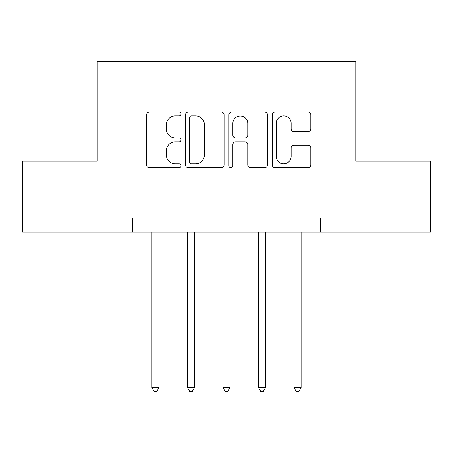 <?xml version="1.0" encoding="UTF-8"?>
<svg xmlns="http://www.w3.org/2000/svg" width="453" height="453" viewBox="0 0 453 453"><rect width="100%" height="100%" fill="white"/><g stroke="black" fill="none" stroke-linecap="round" stroke-linejoin="round"><path stroke-width="0.68" d="M181.041 113.913A1.954 1.954 0 0 0 179.094 111.959L149.462 111.959A2.786 2.786 0 0 0 146.67 114.745L146.67 164.943A2.786 2.786 0 0 0 149.462 167.735L179.094 167.735A1.954 1.954 0 0 0 181.041 165.781A1.954 1.954 0 0 0 179.094 163.827L175.254 163.827A8.924 8.924 0 0 1 166.33 154.903L166.33 150.724A8.924 8.924 0 0 1 175.254 141.8L179.094 141.8A1.954 1.954 0 0 0 181.041 139.847A1.954 1.954 0 0 0 179.094 137.893L175.254 137.893A8.924 8.924 0 0 1 166.33 128.969L166.33 124.785A8.924 8.924 0 0 1 175.254 115.86L179.094 115.86A1.954 1.954 0 0 0 181.041 113.913M308 131.619A2.786 2.786 0 0 0 310.792 128.833L310.792 114.745A2.786 2.786 0 0 0 308 111.959L275.096 111.959A2.786 2.786 0 0 0 272.304 114.745L272.304 164.943A2.786 2.786 0 0 0 275.096 167.735L308 167.735A2.786 2.786 0 0 0 310.792 164.943L310.792 147.933A2.786 2.786 0 0 0 308 145.147L293.918 145.147A2.786 2.786 0 0 0 291.132 147.933L291.132 156.37A7.458 7.458 0 0 1 283.669 163.827A7.458 7.458 0 0 1 276.211 156.37L276.211 123.324A7.458 7.458 0 0 1 283.669 115.86A7.458 7.458 0 0 1 291.132 123.324L291.132 128.833A2.786 2.786 0 0 0 293.918 131.619L308 131.619M132.746 232.179L22.65 232.179L22.65 161.155L97.231 161.155L97.231 61.716L355.769 61.716L355.769 161.155L430.35 161.155L430.35 232.179L320.254 232.179L320.254 217.978L132.746 217.978L132.746 232.179L320.254 232.179M224.059 114.745A2.786 2.786 0 0 0 221.274 111.959L188.363 111.959A2.786 2.786 0 0 0 185.577 114.745L185.577 164.943A2.786 2.786 0 0 0 188.363 167.735L221.274 167.735A2.786 2.786 0 0 0 224.059 164.943L224.059 114.745M231.726 111.959L264.637 111.959A2.786 2.786 0 0 1 267.423 114.745L267.423 164.943A2.786 2.786 0 0 1 264.637 167.735L250.554 167.735A2.786 2.786 0 0 1 247.763 164.943L247.763 144.586A2.786 2.786 0 0 0 244.977 141.8L235.634 141.8A2.786 2.786 0 0 0 232.842 144.586L232.842 165.781A1.954 1.954 0 0 1 230.894 167.735A1.954 1.954 0 0 1 228.941 165.781L228.941 114.745A2.786 2.786 0 0 1 231.726 111.959M191.432 115.86A1.954 1.954 0 0 0 189.479 117.814L189.479 161.88A1.954 1.954 0 0 0 191.432 163.827L195.475 163.827A8.924 8.924 0 0 0 204.399 154.903L204.399 124.785A8.924 8.924 0 0 0 195.475 115.86L191.432 115.86M247.763 123.459A7.458 7.458 0 0 0 240.305 116.002A7.458 7.458 0 0 0 232.842 123.459L232.842 135.107A2.786 2.786 0 0 0 235.634 137.893L244.977 137.893A2.786 2.786 0 0 0 247.763 135.107L247.763 123.459M151.919 232.179L151.919 387.592L159.026 387.592L159.026 232.179M159.026 387.592L156.891 391.284L154.054 391.284L151.919 387.592M187.434 232.179L187.434 387.592L194.535 387.592L194.535 232.179M194.535 387.592L192.406 391.284L189.564 391.284L187.434 387.592M222.95 232.179L222.95 387.592L230.05 387.592L230.05 232.179M230.05 387.592L227.921 391.284L225.079 391.284L222.95 387.592M258.465 232.179L258.465 387.592L265.566 387.592L265.566 232.179M265.566 387.592L263.436 391.284L260.594 391.284L258.465 387.592M293.974 232.179L293.974 387.592L301.081 387.592L301.081 232.179M301.081 387.592L298.946 391.284L296.109 391.284L293.974 387.592"/></g></svg>
